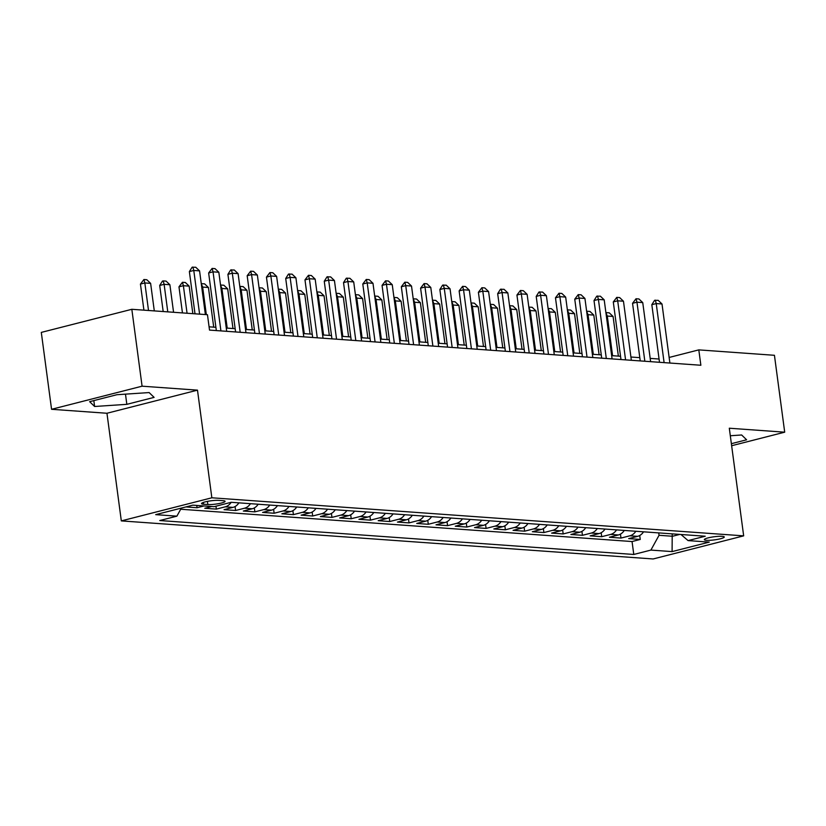 <?xml version="1.0" encoding="UTF-8"?>
<svg xmlns="http://www.w3.org/2000/svg" width="826" height="826" viewBox="0 0 826 826"><rect width="100%" height="100%" fill="white"/><g stroke="black" fill="none" stroke-linecap="round" stroke-linejoin="round"><path stroke-width="1.24" d="M722.13 536.322A10.057 1.569 172.4 0 0 710.938 537.261A10.057 1.569 172.4 0 0 704.341 539.646A10.057 1.569 172.4 0 0 706.478 540.318A10.057 1.569 172.4 0 0 717.66 539.368A10.057 1.569 172.4 0 0 724.268 536.983A10.057 1.569 172.4 0 0 722.13 536.322M121.319 520.896L653.139 558.965L743.668 535.857L211.848 497.789L121.319 520.896L106.957 413.258L197.486 390.151L142.082 386.186L51.563 409.293L106.957 413.258M51.563 409.293L41.3 332.403L131.83 309.296L142.082 386.186M185.912 506.927L197.063 507.732L196.764 505.429M211.745 506.503L204.776 508.279L216.34 509.105L215.947 506.193M238.91 502.848A12.566 9.912 -85.9 0 1 232.973 507.381L224.042 509.663L235.606 510.489L235.08 506.534M258.177 504.232A12.566 9.912 -85.9 0 1 252.24 508.764L243.309 511.036L254.873 511.862L254.346 507.918M277.453 505.605A12.566 9.912 -85.9 0 1 271.517 510.138L262.585 512.419L274.139 513.245L273.613 509.291M296.72 506.988A12.566 9.912 -85.9 0 1 290.783 511.521L281.852 513.793L293.416 514.629L292.879 510.675M315.986 508.362A12.566 9.912 -85.9 0 1 310.049 512.894L301.118 515.176L312.682 516.002L312.156 512.048M335.253 509.745A12.566 9.912 -85.9 0 1 329.316 514.278L320.385 516.56L331.949 517.386L331.422 513.431M354.53 511.129A12.566 9.912 -85.9 0 1 348.582 515.651L339.651 517.933L351.215 518.759L350.689 514.815M373.796 512.502A12.566 9.912 -85.9 0 1 367.859 517.035L358.928 519.317L370.482 520.143L369.955 516.188M393.062 513.886A12.566 9.912 -85.9 0 1 387.126 518.418L378.194 520.69L389.758 521.526L389.232 517.572M412.329 515.259A12.566 9.912 -85.9 0 1 406.392 519.791L397.461 522.073L409.025 522.899L408.498 518.945M431.595 516.642A12.566 9.912 -85.9 0 1 425.658 521.175L416.727 523.457L428.291 524.283L427.765 520.328M450.872 518.016A12.566 9.912 -85.9 0 1 444.935 522.548L436.004 524.83L447.558 525.656L447.031 521.702M470.139 519.399A12.566 9.912 -85.9 0 1 464.202 523.932L455.271 526.214L466.835 527.04L466.298 523.085M489.405 520.783A12.566 9.912 -85.9 0 1 483.468 525.315L474.537 527.587L486.101 528.413L485.574 524.469M508.671 522.156A12.566 9.912 -85.9 0 1 502.735 526.689L493.803 528.97L505.367 529.796L504.841 525.842M527.948 523.539A12.566 9.912 -85.9 0 1 522.001 528.072L513.07 530.344L524.634 531.18L524.107 527.225M547.215 524.913A12.566 9.912 -85.9 0 1 541.278 529.445L532.347 531.727L543.9 532.553L543.374 528.599M566.481 526.296A12.566 9.912 -85.9 0 1 560.544 530.829L551.613 533.111L563.177 533.937L562.651 529.982M585.748 527.68A12.566 9.912 -85.9 0 1 579.811 532.212L570.88 534.484L582.444 535.31L581.917 531.366M605.014 529.053A12.566 9.912 -85.9 0 1 599.077 533.586L590.146 535.867L601.71 536.693L601.183 532.739M624.291 530.437A12.566 9.912 -85.9 0 1 618.354 534.969L609.423 537.241L620.976 538.077L620.45 534.123M131.83 309.296L207.46 314.706L209.515 330.09L700.861 365.257L698.806 349.883L669.143 357.451M203.609 504.242L207.853 504.541A9.736 1.518 172.4 0 0 218.694 503.623A9.736 1.518 172.4 0 0 225.085 501.32A9.736 1.518 172.4 0 0 223.02 500.67L218.776 500.37A9.736 1.518 172.4 0 0 207.946 501.279A9.736 1.518 172.4 0 0 201.544 503.592A9.736 1.518 172.4 0 0 203.609 504.242L203.372 502.425M680.975 534.494L688.089 540.596L705.218 536.229L231.208 502.301L214.079 506.668L192.881 505.151L155.701 514.639L176.888 516.157L159.769 520.535L633.779 554.463L650.898 550.085L659.045 535.289L672.54 536.26L679.777 534.412M688.089 540.596L709.286 542.114L672.096 551.603L650.898 550.085M180.698 509.239L632.055 541.546L640.253 539.45L639.716 535.496M643.557 531.81A12.566 9.912 -85.9 0 1 637.62 536.342L628.689 538.624L640.253 539.45M635.844 531.263A12.566 9.912 94.1 0 1 629.908 535.795L620.976 538.077M616.578 529.879A12.566 9.912 94.1 0 1 610.641 534.412L601.71 536.693M597.312 528.506A12.566 9.912 94.1 0 1 591.375 533.038L582.444 535.31M578.045 527.122A12.566 9.912 94.1 0 1 572.108 531.655L563.177 533.937M558.779 525.749A12.566 9.912 94.1 0 1 552.831 530.271L543.9 532.553M539.502 524.365A12.566 9.912 94.1 0 1 533.565 528.898L524.634 531.18M520.235 522.982A12.566 9.912 94.1 0 1 514.299 527.515L505.367 529.796M500.969 521.609A12.566 9.912 94.1 0 1 495.032 526.141L486.101 528.413M481.703 520.225A12.566 9.912 94.1 0 1 475.755 524.758L466.835 527.04M462.426 518.852A12.566 9.912 94.1 0 1 456.489 523.385L447.558 525.656M443.159 517.468A12.566 9.912 94.1 0 1 437.222 522.001L428.291 524.283M423.893 516.085A12.566 9.912 94.1 0 1 417.956 520.617L409.025 522.899M404.626 514.712A12.566 9.912 94.1 0 1 398.69 519.244L389.758 521.526M385.36 513.328A12.566 9.912 94.1 0 1 379.413 517.861L370.482 520.143M366.083 511.955A12.566 9.912 94.1 0 1 360.146 516.487L351.215 518.759M346.817 510.571A12.566 9.912 94.1 0 1 340.88 515.104L331.949 517.386M327.55 509.188A12.566 9.912 94.1 0 1 321.613 513.72L312.682 516.002M308.284 507.814A12.566 9.912 94.1 0 1 302.337 512.347L293.416 514.629M289.007 506.431A12.566 9.912 94.1 0 1 283.07 510.964L274.139 513.245M269.741 505.058A12.566 9.912 94.1 0 1 263.804 509.59L254.873 511.862M250.474 503.674A12.566 9.912 94.1 0 1 244.537 508.207L235.606 510.489M231.208 502.301A12.566 9.912 94.1 0 1 225.271 506.823L216.34 509.105M204.043 505.946L197.063 507.732M731.64 445.73L784.7 432.184L774.437 355.294L698.806 349.883M784.7 432.184L729.306 428.219L743.668 535.857M197.486 390.151L211.848 497.789M659.076 359.031L650.186 358.391M639.809 357.658L630.919 357.018M620.533 356.274L611.643 355.634M601.266 354.891L592.376 354.261M582 353.518L573.11 352.878M562.733 352.134L553.843 351.504M543.456 350.761L534.567 350.121M524.19 349.377L515.3 348.737M504.923 347.994L496.034 347.364M485.657 346.621L476.767 345.98M466.391 345.237L457.501 344.607M447.114 343.864L438.224 343.224M427.847 342.48L418.958 341.84M408.581 341.097L399.691 340.467M389.314 339.723L380.425 339.083M370.038 338.34L361.148 337.71M350.771 336.967L341.881 336.327M331.505 335.583L322.615 334.943M312.238 334.2L303.349 333.57M292.972 332.826L284.082 332.186M273.695 331.443L264.805 330.813M254.429 330.07L245.539 329.429M235.162 328.686L226.272 328.056M215.896 327.313L209.071 326.817M672.219 533.864L672.096 551.603M658.725 532.904L659.045 535.289M181.328 508.104L176.888 516.157M632.055 541.546L633.779 554.463M94.608 406.485L126.832 404.337L154.101 397.378L149.134 392.567L116.91 394.714L89.642 401.673L94.608 406.485L93.823 400.61M731.361 443.686L746.611 439.793L741.645 434.982L730.308 435.746M125.48 394.147L126.832 404.337M199.603 314.148L193.78 270.463L189.371 271.589L192.117 267.221L195.741 267.242L199.562 270.876L205.385 314.561M195.008 313.818L189.371 271.589M199.562 270.876L193.78 270.463L192.85 267.035M154.297 310.906L150.621 283.359L144.839 282.946L148.515 310.493M140.441 284.072L143.92 279.518L144.839 282.946L140.441 284.072L143.92 310.163M143.92 279.518L146.811 279.735L150.621 283.359M220.924 330.906L213.046 271.837L208.637 272.962L212.127 268.419L215.008 268.626L218.828 272.25L226.706 331.319M216.329 330.576L208.637 272.962M218.828 272.25L213.046 271.837L212.127 268.419M240.19 332.289L232.312 273.22L227.914 274.346L230.661 269.978L234.285 269.999L238.094 273.633L245.972 332.702M235.596 331.959L227.914 274.346M238.094 273.633L232.312 273.22L231.394 269.792M259.467 333.663L251.579 274.604L247.18 275.719L250.66 271.176L253.551 271.382L257.361 275.017L265.249 334.076M254.862 333.332L247.18 275.719M257.361 275.017L251.579 274.604L250.66 271.176M278.734 335.046L270.856 275.977L266.447 277.102L269.926 272.549L272.817 272.756L276.627 276.39L284.516 335.459M274.139 334.716L266.447 277.102M276.627 276.39L270.856 275.977L269.926 272.549M173.563 312.28L169.888 284.743L164.116 284.33L167.781 311.867M159.707 285.455L162.454 281.088L163.187 280.902L164.116 284.33L159.707 285.455L163.187 311.547M163.187 280.902L166.078 281.108L169.888 284.743M192.84 313.663L189.164 286.126L183.382 285.713L187.058 313.25M178.974 286.829L182.453 282.285L183.382 285.713L178.974 286.829L182.453 312.92M182.453 282.285L185.344 282.492L189.164 286.126M213.717 327.148L208.431 287.5L202.649 287.087L206.324 314.634M201.276 283.772L202.649 287.087L201.75 287.314M201.73 283.659L204.611 283.865L208.431 287.5M232.984 328.531L227.697 288.883L221.915 288.47L227.212 328.118M220.552 285.156L221.915 288.47L221.017 288.697M220.996 285.042L223.887 285.249L227.697 288.883M298 336.419L290.122 277.36L285.713 278.486L288.46 274.118L292.084 274.139L295.904 277.773L303.782 336.832M293.406 336.089L285.713 278.486M295.904 277.773L290.122 277.36L289.193 273.933M252.26 329.915L246.964 290.256L241.182 289.843L246.478 329.502M239.819 286.529L241.182 289.843L240.283 290.071M240.263 286.415L243.154 286.622L246.964 290.256M317.267 337.803L309.389 278.734L304.98 279.859L308.47 275.306L311.361 275.512L315.171 279.147L323.049 338.216M312.672 337.473L304.98 279.859M315.171 279.147L309.389 278.734L308.47 275.306M271.527 331.288L266.24 291.64L260.458 291.227L265.745 330.875M259.085 287.913L260.458 291.227L259.56 291.454M259.529 287.799L262.42 288.006L266.24 291.64M336.543 339.176L328.655 280.117L324.257 281.243L327.003 276.875L330.627 276.896L334.437 280.53L342.315 339.6M331.938 338.856L324.257 281.243M334.437 280.53L328.655 280.117L327.736 276.689M290.793 332.671L285.507 293.024L279.725 292.6L285.011 332.259M278.352 289.296L279.725 292.6L278.827 292.838M278.796 289.183L281.687 289.389L285.507 293.024M355.81 340.56L347.922 281.49L343.523 282.616L346.27 278.259L349.894 278.279L353.704 281.914L361.592 340.973M351.205 340.229L343.523 282.616M353.704 281.914L347.922 281.49L347.003 278.073M310.06 334.045L304.773 294.397L298.991 293.984L304.278 333.632M297.618 290.669L298.991 293.984L298.093 294.211M298.072 290.556L300.963 290.762L304.773 294.397M375.076 341.943L367.198 282.874L362.79 283.999L366.269 279.446L369.16 279.653L372.98 283.287L380.858 342.356M370.482 341.613L362.79 283.999M372.98 283.287L367.198 282.874L366.269 279.446M329.337 335.428L324.04 295.78L318.258 295.367L323.555 335.015M316.895 292.053L318.258 295.367L317.36 295.594M317.339 291.939L320.23 292.146L324.04 295.78M394.343 343.317L386.465 284.258L382.056 285.383L385.546 280.83L388.426 281.036L392.247 284.671L400.125 343.73M389.748 342.986L382.056 285.383M392.247 284.671L386.465 284.258L385.546 280.83M348.603 336.812L343.306 297.154L337.535 296.74L342.821 336.399M336.161 293.426L337.535 296.74L336.636 296.968M336.605 293.313L339.496 293.519L343.306 297.154M413.609 344.7L405.731 285.631L401.333 286.756L404.812 282.203L407.703 282.409L411.513 286.044L419.391 345.113M409.015 344.37L401.333 286.756M411.513 286.044L405.731 285.631L404.812 282.203M367.869 338.185L362.583 298.537L356.801 298.124L362.087 337.772M355.428 294.81L356.801 298.124L355.903 298.351M355.872 294.696L358.763 294.903L362.583 298.537M432.886 346.073L424.998 287.014L420.599 288.14L424.079 283.586L426.97 283.793L430.78 287.427L438.668 346.486M428.281 345.753L420.599 288.14M430.78 287.427L424.998 287.014L424.079 283.586M387.136 339.569L381.849 299.91L376.067 299.497L381.354 339.156M374.694 296.193L376.067 299.497L375.169 299.735M375.149 296.08L378.029 296.286L381.849 299.91M452.152 347.457L444.274 288.388L439.866 289.513L442.612 285.156L446.236 285.176L450.046 288.801L457.934 347.87M447.558 347.126L439.866 289.513M450.046 288.801L444.274 288.388L443.345 284.97M471.419 348.84L463.541 289.771L459.132 290.897L462.612 286.343L465.503 286.55L469.323 290.184L477.201 349.253M466.824 348.51L459.132 290.897M469.323 290.184L463.541 289.771L462.612 286.343M490.685 350.214L482.807 291.155L478.399 292.27L481.888 287.727L484.779 287.933L488.589 291.568L496.467 350.627M486.091 349.883L478.399 292.27M488.589 291.568L482.807 291.155L481.888 287.727M509.962 351.597L502.074 292.528L497.675 293.653L500.422 289.286L504.046 289.306L507.856 292.941L515.734 352.01M505.357 351.267L497.675 293.653M507.856 292.941L502.074 292.528L501.155 289.1M529.229 352.97L521.34 293.911L516.942 295.037L520.421 290.484L523.312 290.69L527.122 294.324L535.011 353.383M524.624 352.64L516.942 295.037M527.122 294.324L521.34 293.911L520.421 290.484M548.495 354.354L540.617 295.285L536.208 296.41L538.955 292.053L542.579 292.074L546.399 295.698L554.277 354.767M543.9 354.024L536.208 296.41M546.399 295.698L540.617 295.285L539.688 291.867M567.761 355.738L559.883 296.668L555.475 297.794L558.965 293.24L561.845 293.447L565.665 297.081L573.543 356.151M563.167 355.407L555.475 297.794M565.665 297.081L559.883 296.668L558.965 293.24M587.028 357.111L579.15 298.052L574.751 299.167L578.231 294.624L581.122 294.83L584.932 298.465L592.81 357.524M582.433 356.78L574.751 299.167M584.932 298.465L579.15 298.052L578.231 294.624M606.305 358.494L598.416 299.425L594.018 300.55L596.764 296.183L600.388 296.204L604.198 299.838L612.087 358.907M601.7 358.164L594.018 300.55M604.198 299.838L598.416 299.425L597.497 295.997M625.571 359.868L617.693 300.809L613.284 301.934L616.764 297.381L619.655 297.587L623.465 301.222L631.353 360.281M620.976 359.537L613.284 301.934M623.465 301.222L617.693 300.809L616.764 297.381M644.838 361.251L636.96 302.182L632.551 303.307L636.03 298.754L638.921 298.96L642.742 302.595L650.62 361.664M640.243 360.921L632.551 303.307M642.742 302.595L636.96 302.182L636.03 298.754M664.104 362.624L656.226 303.565L651.828 304.691L654.574 300.323L658.198 300.344L662.008 303.978L669.886 363.048M659.509 362.304L651.828 304.691M662.008 303.978L656.226 303.565L655.307 300.137M406.402 340.942L401.116 301.294L395.334 300.881L400.631 340.529M393.971 297.566L395.334 300.881L394.436 301.108M394.415 297.453L397.306 297.659L401.116 301.294M425.679 342.325L420.382 302.677L414.6 302.264L419.897 341.912M413.237 298.95L414.6 302.264L413.712 302.492M413.681 298.836L416.572 299.043L420.382 302.677M444.946 343.709L439.659 304.051L433.877 303.638L439.164 343.286M432.504 300.323L433.877 303.638L432.979 303.865M432.948 300.21L435.839 300.416L439.659 304.051M464.212 345.082L458.926 305.434L453.144 305.021L458.43 344.669M451.77 301.707L453.144 305.021L452.245 305.248M452.214 301.593L455.105 301.8L458.926 305.434M483.478 346.466L478.192 306.807L472.41 306.394L477.707 346.053M471.037 303.09L472.41 306.394L471.512 306.632M471.491 302.966L474.382 303.183L478.192 306.807M502.755 347.839L497.459 308.191L491.676 307.778L496.973 347.426M490.314 304.464L491.676 307.778L490.778 308.005M490.758 304.35L493.649 304.557L497.459 308.191M522.022 349.222L516.725 309.574L510.953 309.161L516.24 348.809M509.58 305.847L510.953 309.161L510.055 309.389M510.024 305.734L512.915 305.94L516.725 309.574M541.288 350.596L536.002 310.948L530.22 310.535L535.506 350.183M528.846 307.22L530.22 310.535L529.321 310.762M529.29 307.107L532.181 307.313L536.002 310.948M560.555 351.979L555.268 312.331L549.486 311.918L554.773 351.566M548.113 308.604L549.486 311.918L548.588 312.145M548.567 308.49L551.448 308.697L555.268 312.331M579.821 353.363L574.535 313.704L568.753 313.291L574.049 352.95M567.39 309.977L568.753 313.291L567.854 313.519M567.834 309.864L570.725 310.07L574.535 313.704M599.098 354.736L593.801 315.088L588.019 314.675L593.316 354.323M586.656 311.361L588.019 314.675L587.131 314.902M587.1 311.247L589.991 311.454L593.801 315.088M618.364 356.12L613.078 316.472L607.296 316.048L612.582 355.707M605.923 312.744L607.296 316.048L606.398 316.286M606.367 312.631L609.258 312.837L613.078 316.472M637.62 536.342L629.908 535.795M618.354 534.969L610.641 534.412M599.077 533.586L591.375 533.038M579.811 532.212L572.108 531.655M560.544 530.829L552.831 530.271M541.278 529.445L533.565 528.898M522.001 528.072L514.299 527.515M502.735 526.689L495.032 526.141M483.468 525.315L475.755 524.758M464.202 523.932L456.489 523.385M444.935 522.548L437.222 522.001M425.658 521.175L417.956 520.617M406.392 519.791L398.69 519.244M387.126 518.418L379.413 517.861M367.859 517.035L360.146 516.487M348.582 515.651L340.88 515.104M329.316 514.278L321.613 513.72M310.049 512.894L302.337 512.347M290.783 511.521L283.07 510.964M271.517 510.138L263.804 509.59M252.24 508.764L244.537 508.207M232.973 507.381L225.271 506.823M207.429 501.382L207.853 504.541"/></g></svg>
